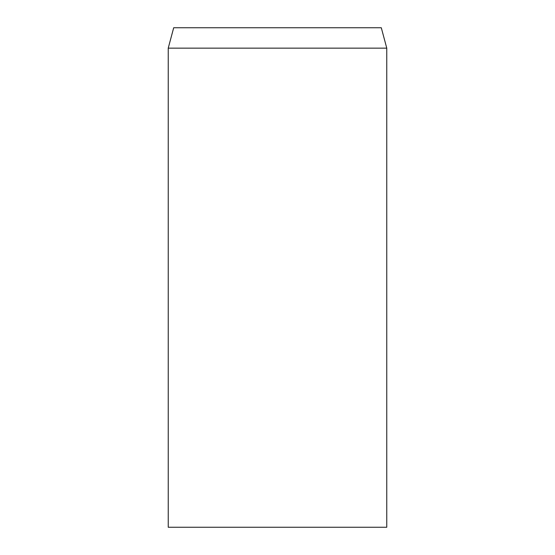 <?xml version="1.0" encoding="UTF-8"?>
<svg xmlns="http://www.w3.org/2000/svg" width="555" height="555" viewBox="0 0 555 555"><rect width="100%" height="100%" fill="white"/><g stroke="black" fill="none" stroke-linecap="round" stroke-linejoin="round"><path stroke-width="0.83" d="M277.5 48.139L168.234 48.139L168.234 527.25L386.766 527.25L386.766 48.139L277.5 48.139M386.766 48.139L381.299 27.75L173.701 27.75M173.694 27.75L168.234 48.139"/></g></svg>
